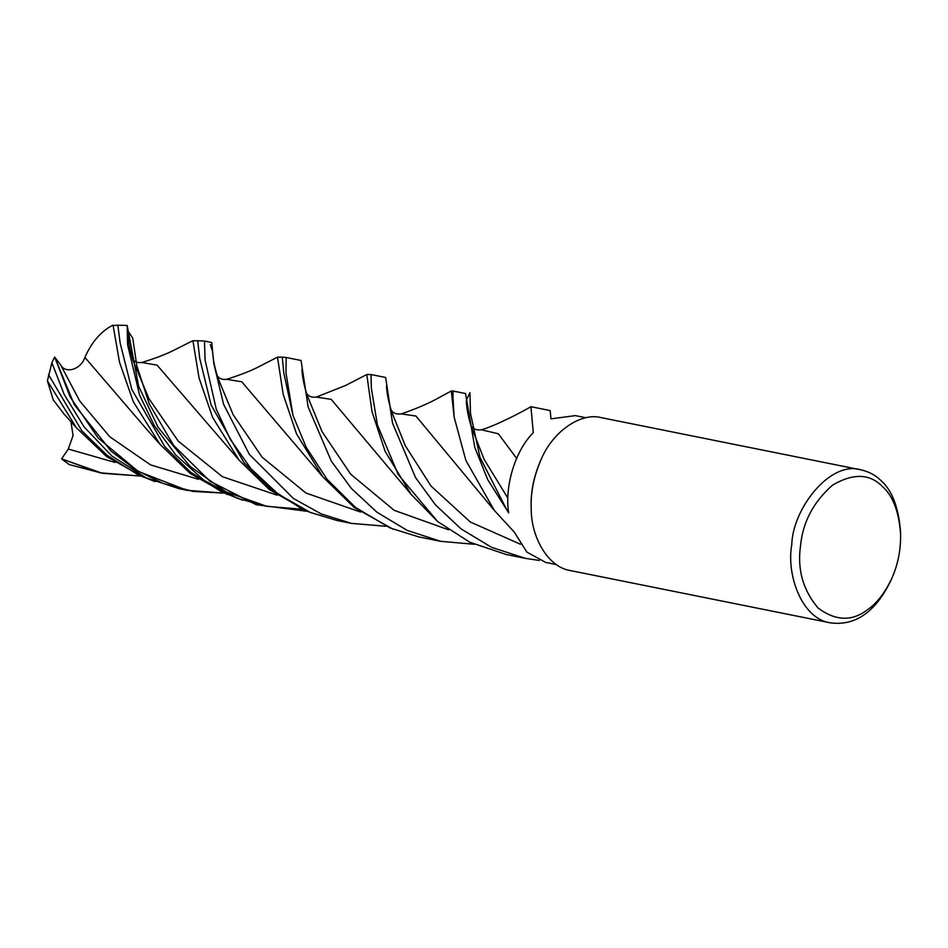 <?xml version="1.0" encoding="UTF-8"?>
<svg xmlns="http://www.w3.org/2000/svg" width="948" height="948" viewBox="0 0 948 948"><rect width="100%" height="100%" fill="white"/><g stroke="black" fill="none" stroke-linecap="round" stroke-linejoin="round"><path stroke-width="1.42" d="M47.4 380.883L76.385 427.761L63.907 413.849L53.254 399.902L47.4 380.883L51.891 362.729L54.664 357.052L60.731 365.087C65.815 374.199 81.054 369.341 84.905 357.396C91.672 342.074 100.938 331.373 112.705 325.271M102.348 473.301L140.671 476.05L99.978 472.803L61.608 458.856L102.348 473.301L69.157 464.556L61.608 458.856L68.268 449.02L73.067 435.665L70.887 421.22M585.994 417.76L575.341 415.615L550.989 418.838L550.16 410.555L530.927 406.692L533.297 432.738C515.463 450.039 504.265 486.537 508.697 512.868L487.77 479.735L474.758 447.385L465.563 393.55L453.061 391.038L452.99 397.757L454.128 417.049L465.859 460.396L494.323 510.415L514.302 532.112L526.91 552.151L545.775 562.448L556.476 564.593M322.735 476.761L241.811 381.819L226.714 379.307C240.65 374.863 251.528 370.573 259.349 366.461L277.503 357.159L283.191 394.356L296.546 433.911L322.735 476.761L354.244 507.5L393.242 529.268M213.762 363.297L223.574 404.263L249.348 454.365L293.323 498.411L321.099 513.875L351.435 523.379L386.026 526.282M210.349 344.598L212.672 351.969L213.762 363.262L211.771 342.524L204.484 341.055L205.052 359.885L216.263 409.216L230.269 439.315L250.936 468.679L278.037 494.026L310.482 512.513L336.919 520.452L351.435 523.379M292.968 415.354L286 373.05L286.166 357.479L282.255 357.159L283.796 372.979L292.968 415.354L306.192 447.255L327.06 479.321L355.476 507.441L390.256 528.036L418.992 536.959L440.737 541.332L474.213 544.271M277.503 357.159L282.255 357.159M900.6 533.949L900.541 531.899C898.609 507.251 892.009 490.069 880.751 480.352C875.525 475.185 868.996 471.701 861.163 469.9L601.34 417.665C580.934 412.036 552.743 431.423 541.059 459.626C533.807 476.441 530.524 492.759 531.212 508.614C530.927 536.473 547.683 567.295 570.589 570.613L830.412 622.848C855.321 626.107 875.407 612.124 890.693 580.887L891.535 579.015C897.886 564.961 900.908 549.947 900.6 533.949C898.822 511.28 892.755 495.472 882.398 486.525C869.79 473.573 853.224 473.076 832.688 485.021C813.526 501.8 802.802 522.052 800.527 545.764C797.173 569.44 803.015 590.189 818.065 608.012C835.626 621.106 852.193 621.615 867.775 609.517C876.592 603.544 884.52 593.377 891.547 579.015M541.059 459.626L540.633 460.562C533.677 476.702 530.524 492.368 531.176 507.583L531.212 508.614M192.93 340.699L199.033 377.92L212.625 417.428L239.074 460.124L157.095 365.17L141.821 362.468C154.465 358.652 164.976 354.659 173.366 350.499L192.717 340.759L197.705 340.723L199.72 358.427L211.155 405.104L244.098 462.754L269.765 488.339L300.717 508.152L310.482 512.513M239.074 460.124L269.268 489.535L306.405 510.782M516.601 458.382L498.387 433.805L481.406 429.776C494.24 426.292 521.578 412.344 530.821 406.716L530.927 406.692M190.204 466.499L225.707 491.716L266.838 506.362L302.708 509.242M266.838 506.362L237.154 498.21L203.808 480.174L175.783 455.004L154.263 425.522L139.569 395.067L127.589 344.752L127.174 325.519L138.609 386.215L158.091 427.275L190.003 466.309M111.994 325.638L117.848 325.188L120.112 342.856L131.772 389.355L164.869 446.721L190.572 472.163L221.524 491.822L242.7 500.224M126.748 325.437L117.848 325.188M113.061 325.152L119.543 362.385L133.36 401.834L160.046 444.399L190.252 473.502L227.295 494.477M494.323 510.415L415.935 416.042L401.229 413.897C416.421 408.718 429.171 403.208 439.493 397.378L451.343 390.991L454.128 417.049M186.946 490.306L138.112 471.334L98.142 438.035L70.223 397.094L54.664 357.052L74.228 404.523L111.023 451.094L135.528 469.758L163.234 483.492L193.131 491.42L224.012 493.126L186.946 490.306L179.516 488.812L145.897 477.721L111.663 455.858L84.064 426.849L64.168 394.404L51.891 362.729M411.065 494.323L331.231 399.392L316.324 397.07L345.617 385.469L366.769 374.531L372.031 411.716L385.125 451.331L411.065 494.323L437.692 521.566L398.255 474.616L377.411 425.012L371.343 388.076L371.012 374.543L385.658 377.482L392.519 423.116L415.568 477.614L435.606 505.023L461.238 529.02L491.597 547.328L525.334 558.336L539.293 560.469M48.514 374.697L81.812 430.759L107.231 455.455L137.673 474.545L155.057 481.643M76.385 427.761L106.555 456.509L143.468 477.188M437.692 521.566L469.829 542.232L506.066 554.462L525.334 558.336M286.166 357.479L301.061 360.477L308.124 406.882L331.338 461.202L351.376 488.433L376.937 512.228L407.166 530.394L440.737 541.332M861.163 469.9C830.401 460.053 792.587 508.649 791.77 544.733C786.188 574.737 801.925 619.008 830.412 622.848M128.727 332.084L132.779 338.282L136.82 365.798L149.334 404.026L173.555 445.311L209.982 481.264L256.292 504.739L307.816 511.399M466.309 400.352L469.959 392.662L470.469 413.281L479.949 457.185L507.227 510.699M212.672 351.969C213.004 359.197 214.734 367.812 217.874 377.849L233.149 414.703L262.158 457.232L305.955 493.043L360.524 512.027M128.122 335.521C128.478 342.821 130.232 351.495 133.395 361.52L148.943 398.646L178.307 441.176L222.413 476.69L277.16 495.2M466.369 401.49C466.629 408.446 468.288 416.907 471.346 426.896L484.12 459.377L507.891 498.186M84.905 357.396L147.224 429.942M60.731 365.087L79.691 400.933L109.826 436.803L150.519 464.864L198.416 479.297M386.5 385.883C386.784 392.922 388.455 401.442 391.548 411.444L405.258 445.643L431.032 486.063L470.338 522.016L520.44 544.235M68.268 449.02L115.052 462.446M301.938 369.376C302.234 376.498 303.941 385.078 307.057 395.091L322.059 431.66L350.701 474.213L394.178 510.32L448.57 529.79M226.714 379.307C222.01 379.911 218.739 378.536 216.891 375.159M197.705 340.723L204.472 341.055M451.343 390.991L452.978 391.038M160.046 444.399L147.201 429.918M371 374.543L366.769 374.531M316.324 397.07C311.525 397.71 308.147 396.276 306.204 392.756M401.217 413.897C396.157 414.513 392.685 413.008 390.813 409.406M141.821 362.468C137.33 363.06 134.142 361.733 132.282 358.486M481.406 429.776C476.169 430.416 472.602 428.863 470.718 425.119"/></g></svg>
